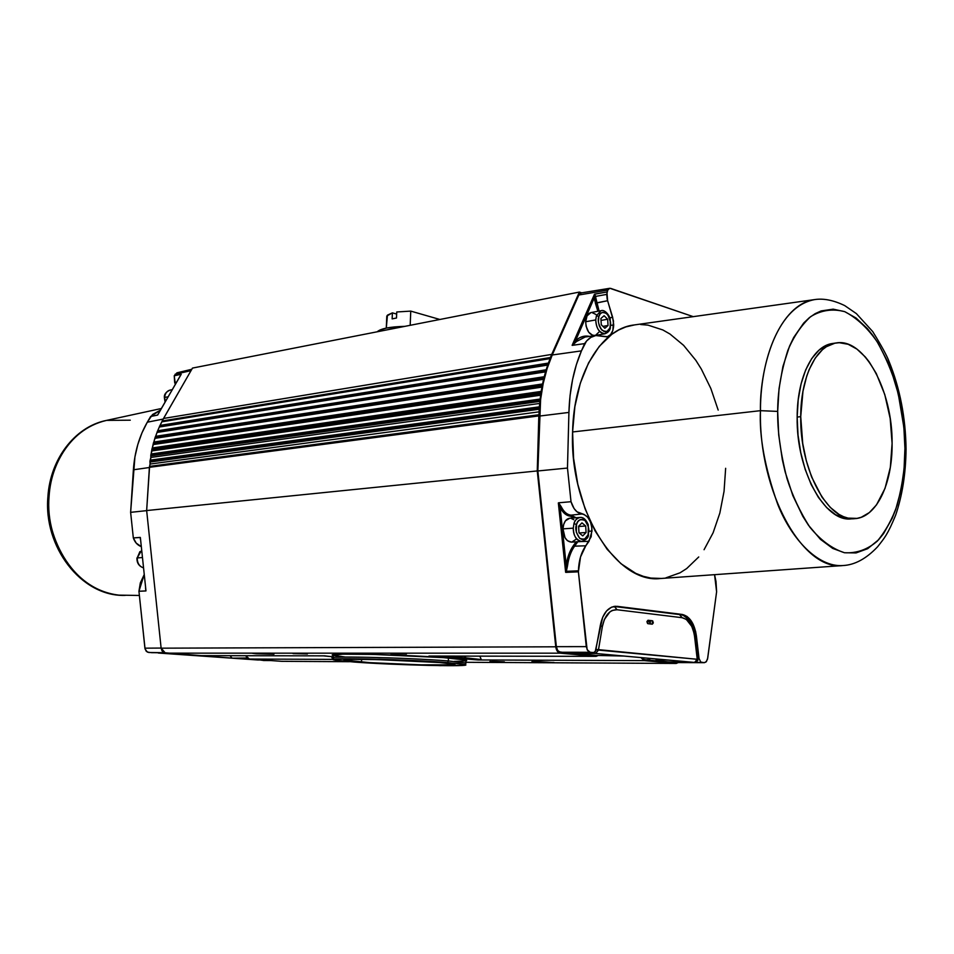 <?xml version="1.0" encoding="UTF-8"?>
<svg xmlns="http://www.w3.org/2000/svg" width="954" height="954" viewBox="0 0 954 954"><rect width="100%" height="100%" fill="white"/><g stroke="black" fill="none" stroke-linecap="round" stroke-linejoin="round"><path stroke-width="1.43" d="M157.577 652.703L258.057 660.001L158.328 653.025M679.689 614.567L682.122 617.703C688.681 619.325 692.831 625.597 694.572 636.509L697.231 659.274L697.791 658.964L694.56 662.434L595.654 653.478L594.175 652.405L595.69 653.478L598.432 650.091L596.119 649.948L598.432 650.091L595.69 653.478L694.56 662.434L697.231 659.274L598.432 650.091L602.391 626.432L600.257 625.764L602.391 626.432C604.836 615.258 609.701 609.701 616.988 609.749L682.122 617.703L679.546 614.567M125.117 595.415L118.845 595.129C64.228 588.546 43.801 522.589 49.095 496.104L47.915 496.629L49.095 496.104C44.623 544.853 79.504 592.637 118.845 595.129L139.379 595.463M904.929 448.463C905.203 465.504 902.615 484.382 897.154 505.095C892.491 518.654 885.92 530.627 877.441 540.99C867.735 549.504 856.752 553.427 844.493 552.748C832.043 548.729 820.452 540.155 809.719 526.99C800.12 512.048 792.547 495.913 786.99 478.562C780.444 452.661 777.343 430.266 777.689 411.401L760.445 410.673C759.134 436.562 764.881 467.77 777.701 504.272C791.462 539.082 817.96 567.391 842.811 565.555C802.97 571.041 758.561 492.252 760.445 410.673C760.553 350.07 785.118 303.038 814.716 299.58C774.076 307.069 759.491 373.682 760.445 410.673L777.689 411.401L778.702 434.869L782.316 459.578L785.154 471.932L792.834 495.567L802.815 516.341L808.443 525.213L820.44 539.332L832.711 548.419L844.493 552.748L856.06 552.926L867.651 548.705L878.574 539.785L883.571 533.62L892.205 518.284L895.734 509.376L901.065 489.831L904.058 469.118L904.929 448.463L903.879 427.32L898.274 393.835L891.716 372.036L887.649 361.793L878.169 343.392L872.91 335.51L867.401 328.605L856.036 318.004L844.719 311.648L833.188 309.156L821.144 310.932L815.145 313.663L809.302 317.706L803.709 323.036L793.716 337.442L789.495 346.29L782.924 366.491L779.024 388.719L777.689 411.401C777.617 392.404 780.98 372.143 787.777 350.619C793.442 336.941 801.038 325.636 810.566 316.704C821.155 310.157 832.544 308.464 844.719 311.648C856.716 317.909 867.484 327.89 877.036 341.592C885.443 356.438 892.002 371.833 896.712 387.789C902.305 411.293 905.036 431.518 904.929 448.463L906.085 448.976L904.929 448.463M904.929 450.216L906.085 448.976L906.05 449.704M172.257 389.673L170.158 390.055C166.926 390.89 165.09 393.334 164.637 397.413L168.154 396.781L164.637 397.413C165.149 393.096 167.141 390.615 170.623 389.995M137.209 557.911C137.245 563.11 139.32 566.414 143.422 567.821C139.32 566.414 137.245 563.11 137.209 557.911L141.586 550.327L137.209 557.911L142.349 557.553L137.209 557.911L139.916 551.603M610.023 327.437C609.129 331.539 606.434 332.433 601.938 330.132C598.42 324.598 597.419 320.055 598.897 316.489L596.417 315.726L595.749 319.924C596.035 327.997 599.088 332.612 604.919 333.793C599.458 333.363 596.405 328.748 595.749 319.924L596.417 315.726L601.032 310.694L596.417 315.726L598.897 316.489L598.408 321.844L599.291 325.803L600.96 329.011L604.168 331.575L606.613 331.598L608.712 330.048L610.023 327.437L610.512 322.118L607.984 314.999L604.8 312.411L602.344 312.352L600.233 313.878L598.897 316.489C599.839 312.387 602.546 311.505 607.018 313.866C610.488 319.387 611.49 323.907 610.023 327.437L610.357 328.021L610.023 327.437M587.569 535.79L588.153 534.264C587.199 538.688 584.373 540.036 579.674 538.306C576.001 533.047 574.952 528.433 576.514 524.473L573.95 523.663L573.259 528.158C573.294 535.552 576.097 540 581.666 541.514C576.502 540.811 573.7 536.363 573.259 528.158L573.95 523.663C575.214 519.882 577.206 517.807 579.96 517.473C576.598 518.499 574.594 520.562 573.95 523.663L576.514 524.473L576.323 532.237L579.674 538.306L582.012 539.475L584.575 539.129L587.747 535.254M151.805 652.691L163.921 652.715L162.037 650.902L161.131 648.171L555.765 646.8L557.315 651.236L559.473 653.001L595.892 656.34L428.942 656.042L595.892 656.34L598.253 655.493L596.131 656.352L560.284 653.18C557.84 652.691 556.337 650.568 555.765 646.8L537.257 470.93L555.765 646.8L161.131 648.171L146.654 510.557L537.257 470.93L539.213 407.978L540.918 392.476L543.852 377.724L550.398 357.511L579.376 292.067L581.713 292.842L579.376 292.067L192.493 368.077L162.144 420.964L550.398 357.511L551.734 354.399L163.528 418.46L192.493 368.077L579.376 292.067L551.734 354.399L163.528 418.46L160.045 425.424L161.834 421.835L550.124 358.597L550.398 357.511L162.144 420.964L161.834 421.835L550.124 358.597L548.419 363.069L160.045 425.424L157.696 430.767L159.306 427.022L547.715 365.072L547.942 363.951L159.556 426.128L547.942 363.951L548.419 363.069L160.045 425.424L159.306 427.022L547.715 365.072L546.189 369.77L157.696 430.767L155.621 436.324L157.04 432.436L545.569 371.857L545.76 370.701L157.243 431.518L545.76 370.701L546.189 369.77L157.696 430.767L157.04 432.436L545.569 371.857L544.245 376.735L155.621 436.324L155.204 437.111L543.852 377.724L544.245 376.735L155.621 436.324L155.037 438.053L543.708 378.905L543.852 377.724L155.204 437.111L153.821 442.06L155.025 438.327L543.708 379.251L155.037 438.053L543.708 378.905L542.587 383.961L153.821 442.06L153.451 442.883L542.242 384.987L542.587 383.961L153.821 442.06L153.332 443.837L542.146 386.191L542.242 384.987L153.451 442.883L152.306 447.963L153.32 444.552L542.146 387.097L153.32 444.552L153.332 443.837L542.146 386.191L541.228 391.402L152.306 447.963L151.984 448.821L540.918 392.476L541.228 391.402L152.306 447.963L151.913 449.787L540.87 393.704L540.918 392.476L151.984 448.821L151.102 453.997L151.913 450.932L540.906 395.159L151.913 450.932L151.913 449.787L540.87 393.704L540.179 399.034L151.102 453.997L150.815 454.879L539.904 400.143L540.179 399.034L151.102 453.997L150.792 455.857L539.916 401.384L539.904 400.143L150.815 454.879L150.839 457.443L150.792 455.857L539.916 401.384L540 403.399L150.839 457.443L540 403.399L539.427 406.821L150.195 460.15L149.957 461.056L149.981 462.034L539.26 409.218L539.427 411.794L150.076 464.049L149.981 462.034L539.26 409.218L539.213 407.978L149.957 461.056L539.213 407.978L539.427 406.821L150.195 460.15L150.839 457.443L150.076 464.049L539.427 411.794L538.998 414.74L149.587 466.387L150.076 464.049L149.396 467.329L538.819 415.92L538.998 414.74L149.587 466.387L146.654 510.557L537.257 470.93L538.819 415.92L149.396 467.329L146.654 510.557L161.131 648.171L165.459 653.156L201.318 655.636M694.595 662.434L667.872 661.849L694.536 662.434L595.654 653.478L568.787 652.619L596.071 655.434L623.606 656.03L668.778 660.12L623.606 656.03L595.916 655.422L569.753 653.085L595.654 653.478L694.607 662.434L668.027 661.849M333.304 658.308C320.508 655.672 406.738 657.556 448.332 660.943L448.44 658.01C406.857 654.539 320.639 652.727 333.435 655.47L345.109 657.02M393.811 653.562L406.428 654.027L393.811 653.562M405.927 653.979L390.901 653.633L405.927 653.979M296.134 653.526L307.403 653.979L296.134 653.526M306.842 653.931L293.057 653.597L306.842 653.931M256.232 653.788L256.268 653.192L256.232 653.788L273.893 654.205L256.232 653.788L252.428 653.287L258.212 653.228L273.953 654.229L256.232 653.788M492.336 661.396L504.272 661.837L492.336 661.396M504.404 661.849L489.927 661.492L504.404 661.849M534.192 662.1L554.012 662.481L534.192 662.1L531.927 661.623L539.368 661.611L554.107 662.601L534.192 662.1M609.678 288.311L581.093 292.938L578.816 295.013L607.758 290.088L609.678 288.311L610.727 288.406L693.224 316.645L609.856 288.287L608.318 289.157L606.935 291.984L594.485 294.226L572.126 345.324L575.512 340.805L594.449 297.445L594.485 294.226L572.126 345.324L584.587 343.619L572.281 345.36L576.574 341.484L572.126 345.324L575.512 340.805L576.574 341.484L585.172 337L576.574 341.484L575.512 340.805L594.449 297.445L595.713 297.433L594.449 297.445L594.736 300.391L597.872 311.278L595.415 303.265L594.652 294.13L595.63 296.408L606.72 294.392L595.63 296.408L596.608 302.859L607.603 300.713L606.935 291.984L594.831 294.07L599.124 311.052L596.608 302.859L595.415 303.265L607.603 300.713L612.659 317.312L613.72 324.92L610.846 325.397L613.72 324.92C613.315 331.789 610.989 335.76 606.756 336.834L595.809 335.534L590.872 337.382L586.483 341.103L581.439 350.881L576.383 364.607L572.567 379.632L570.051 395.671L568.918 412.426L567.475 468.056L571.017 501.709L558.591 502.794L561.31 506.872L560.129 507.445L566.235 565.483C567.296 557.458 569.717 550.792 573.485 545.473L576.109 541.848L573.485 545.473L574.594 546.153L573.485 545.473L568.834 554.453L566.235 565.483L567.535 565.674L566.235 565.483L560.129 507.456L558.34 502.937L561.31 506.872C563.862 511.964 567.105 514.731 571.041 515.16L582.047 513.967C588.26 515.518 591.587 521.206 592.017 531.056L589.071 531.235L592.017 531.056L589.012 541.3L580.092 541.61L589.012 541.3L585.792 545.795L574.594 546.153C570.921 551.34 568.572 557.84 567.535 565.674L565.841 572.376L578.398 571.828L578.422 570.814L566.366 571.303L565.639 572.305L566.235 565.483L565.639 572.305L558.34 502.937L565.639 572.305L578.398 571.828L587.139 649.722L590.216 652.286L593.734 652.536L595.606 651.081L600.316 625.419C602.749 613.649 607.758 607.269 615.33 606.267L682.17 614.436L617.059 606.327L611.55 607.161L606.565 610.942L602.666 617.262L595.201 651.63L593.376 652.572L564.935 652.619M646.943 621.853L648.004 620.255L646.967 621.519L647.551 623.511L652.286 624.19L647.945 623.689L646.943 621.853L650.378 621.865L646.943 621.817M464.646 657.735L481.257 659.548L479.85 656.137L481.257 659.548L465.29 657.89L464.705 656.114L464.646 657.735L461.283 657.568L461.331 656.114L461.283 657.568L464.646 657.735M161.369 408.515L106.621 420.38C76.57 426.068 51.48 457.908 49.095 496.104C49.763 472.564 65.552 429.837 106.621 420.38L130.269 420.189M332.815 655.195L342.808 654.17L373.109 654.42L443.55 657.64L465.91 660.037L466.685 660.562L465.91 660.812L465.934 660.049L448.44 658.01L448.332 660.943L465.838 662.911L465.624 663.686L466.065 662.982L448.332 660.943L447.593 662.577L465.099 664.544C474.925 667.037 394.992 665.153 354.172 662.052L440.259 665.654L463.871 665.332L465.624 664.962L464.86 664.473L458.922 663.59L425.77 661.17L379.597 659.238L335.617 659.071L333.578 659.441L335.295 660.168L354.172 662.052L334.365 659.977C320.222 657.354 406.022 659.238 447.593 662.577L448.332 660.943C406.189 657.509 319.149 655.648 333.542 658.367M609.88 317.825L612.659 317.312L609.88 317.825M814.716 299.58L633.647 325.028C601.127 328.939 573.616 374.266 572.591 431.959L760.445 410.673L572.591 431.959C569.323 509.627 616.594 584.098 660.43 578.518L842.811 565.555C854.677 565.018 866.268 558.758 877.585 546.785C884.489 537.996 887.602 534.729 895.639 515.172C902.341 495.448 905.811 473.363 906.05 448.94C905.62 417.554 899.944 388.361 889.021 361.399C886.981 355.842 881.556 345.908 872.731 331.598L856.382 313.616L844.719 305.602C833.605 300.224 823.6 298.22 814.716 299.58L816.672 299.329M576.073 517.76L571.041 515.16L576.073 517.76M614.567 606.494L616.988 609.749L682.122 617.703L686.308 619.396L691.793 626.408L695.084 636.294L697.756 659.345L596.274 649.424L598.432 650.091L602.391 626.432L604.359 619.492L610 611.764L612.313 610.429L616.988 609.749L614.4 606.482M598.838 332.183L595.499 335.355L592.696 335.367L588.701 332.207L586.126 326.268L585.673 321.736L595.749 319.924L585.673 321.736C586.316 330.513 589.369 335.104 594.843 335.522L604.919 333.793C607.972 332.612 609.785 330.692 610.345 328.009L610.166 318.66C609.117 314.856 604.478 309.191 601.032 310.694L590.967 312.554C587.771 313.449 585.994 316.513 585.673 321.736L587.068 315.822L591.003 312.542M571.434 542.134L567.427 540.691L565.018 537.698L562.991 528.862L573.259 528.158L562.991 528.862C563.432 537.019 566.235 541.443 571.398 542.134L581.666 541.514C586.269 539.821 588.546 537.555 588.487 534.729L588.236 524.712C585.959 519.405 583.204 516.996 579.96 517.473L569.705 518.225C565.71 519 563.468 522.553 562.991 528.862L563.695 524.39L565.448 520.812L569.729 518.225M439.472 662.529L454.092 664.139C463.644 666.286 395.946 664.723 361.494 662.1L361.614 659.345L361.494 662.1L344.966 660.323C334.52 658.2 405.176 659.786 439.472 662.529L452.852 663.889L454.724 664.521L453.317 664.831L420.082 664.831L369.782 662.648L344.43 660.096L352.837 659.357L377.76 659.619L439.472 662.529M800.728 416.659C800.656 376.735 816.529 345.181 836.181 342.951C864.336 337.704 892.717 390.961 892.097 443.371L890.189 418.508L884.787 394.598L876.273 373.503L869.166 361.84L865.266 356.915L856.942 349.104L848.178 344.287L839.281 342.713L834.893 343.19L826.438 346.684L822.455 349.689L815.217 358.12L809.183 369.508L806.702 376.198L802.97 391.212L800.728 416.659L802.719 443.479L806.333 460.842L811.592 476.917L822.026 497.201L830.23 507.373L839.031 514.421L843.551 516.698L848.07 518.117L856.978 518.392L861.271 517.271L869.356 512.572L876.523 504.845L885.038 488.341L890.344 467.281L892.097 443.371C892.562 483.642 876.487 517.724 854.748 518.654C828.418 522.22 799.702 470.083 800.728 416.659L797.162 417.077L800.728 416.659M836.181 342.951L832.675 343.476C812.999 345.706 797.103 377.212 797.162 417.077C796.113 470.394 824.84 522.446 851.206 518.869L844.529 518.344L835.489 514.647L826.665 507.611L818.449 497.463L811.186 484.56L805.188 469.404L800.74 452.625L798.021 434.929L797.162 417.077L798.2 399.821L801.074 383.913L805.641 369.997L811.687 358.621L818.937 350.201L827.082 345.026L832.723 343.464M396.745 311.97L396.494 318.004L392.142 318.886L392.392 312.864L392.142 318.886L396.494 318.004L396.745 311.97L410.757 311.111L396.745 311.97M396.661 314.069L392.392 312.864L387.443 315.142L386.287 328.104L386.799 316.024L392.392 312.864L396.661 314.069M439.854 319.471L410.757 311.111L410.184 325.302L410.757 311.111L439.854 319.471M377.164 331.801L379.716 330.108L386.799 327.997L404.806 326.363C390.043 326.733 380.825 328.546 377.164 331.801M578.613 526.238L581.976 522.875L585.696 526.012L578.625 526.501L585.696 526.012L586.078 532.511L579.221 532.964L586.078 532.511L582.739 535.898L578.995 532.773L578.613 526.238L581.976 522.875L585.696 526.012L586.078 532.511L582.739 535.898L578.995 532.773L578.613 526.238M600.913 318.457L604.109 315.714L607.674 319.232L601.02 320.413L607.674 319.232L608.044 325.493L602.94 326.387L608.044 325.493L604.86 328.259L601.282 324.754L600.913 318.457L604.109 315.714L607.674 319.232L608.044 325.493L604.86 328.259L601.282 324.754L600.913 318.457M588.153 534.264L588.332 526.56L585.029 520.502L582.703 519.31L580.139 519.62L577.921 521.54L576.514 524.473C577.504 520.037 580.342 518.714 585.029 520.502C588.654 525.749 589.691 530.341 588.153 534.264M613.911 606.434L680.011 614.614C685.032 614.257 694.679 624.584 695.072 636.306L697.756 659.345C698.459 660.168 697.41 661.205 694.607 662.434L694.786 662.422M585.172 337L596.071 335.498C591.587 336.213 587.759 338.92 584.587 343.619L581.439 350.881L552.235 354.983L581.439 350.881C573.795 368.709 569.621 389.232 568.918 412.426L539.415 416.075L568.918 412.426L567.475 468.056L537.853 470.966L567.475 468.056L571.017 501.709L558.591 502.794L560.129 507.456C562.812 512.787 566.211 515.685 570.349 516.15L574.332 517.891L570.349 516.15L571.041 515.16L570.349 516.15L564.685 513.646L560.129 507.456L561.31 506.872C563.862 511.964 567.105 514.731 571.041 515.16L582.047 513.967C577.003 513.228 573.33 509.138 571.017 501.709L574.105 508.589L577.027 511.821L584.039 514.433L587.7 517.187L590.466 521.945L591.897 527.92L591.17 536.72L585.792 545.795L574.594 546.153L577.79 541.741L574.594 546.153C570.921 551.34 568.572 557.84 567.535 565.674L566.366 571.303L578.422 570.814C578.78 560.702 581.236 552.354 585.792 545.795L580.521 556.969L578.398 571.828L586.281 646.621L556.361 646.669L557.708 650.545L560.308 652.25L593.197 652.56L560.308 652.25L590.216 652.286L587.64 650.556L586.281 646.621L556.361 646.669L537.853 470.966L556.361 646.669L557.219 649.722L558.925 651.749L564.565 652.631M609.725 328.283L604.919 333.793M164.637 397.413L165.257 401.789M570.921 518.296L573.795 519.715M575.763 539.475L571.804 542.087M679.63 614.567L682.17 614.436C689.706 616.248 694.452 623.439 696.408 635.996L695.037 636.008L696.408 635.996L699.043 658.499L695.716 631.834L693.176 624.31L687.095 616.487L682.17 614.436L679.63 614.567M844.803 565.388L842.811 565.555M575.512 340.805C579.674 336.845 584.361 335.367 589.572 336.392L583.431 336.38L579.257 337.978L575.512 340.805M600.149 335.498L600.793 334.496M591.814 312.483L595.988 314.474M145.58 587.08L140.357 537.484L133.321 537.925L140.202 537.412L140.453 539.535L140.286 537.424L140.632 540.107M145.974 590.896L145.533 587.831L145.879 590.955L138.938 591.265L145.974 590.896L140.357 537.484L145.974 590.896M158.686 413.309L157.625 415.062L158.269 413.881L157.553 415.085L150.613 416.504L157.696 415.014L180.759 374.958M158.09 414.191L181.224 374.278L174.236 375.769L181.105 374.242L180.449 375.637M175.357 384.307L174.677 382.482L176.609 382.137L174.677 382.482L174.236 375.769L175.357 384.307M439.043 656.066L461.283 657.568L439.043 656.066M435.227 656.066L481.257 659.548L435.227 656.066M714.558 574.666L716.609 591.778L716.013 581.57L714.558 574.666M697.672 658.499L699.043 658.499L700.761 662.088L704.207 662.66L705.948 662.04L707.534 659.095L716.609 591.778L707.713 658.105L706.449 661.492L704.386 662.672L671.509 661.921L704.207 662.66L700.761 662.088L699.043 658.499L697.672 658.499M652.345 620.756L652.286 624.19L653.311 622.926L652.739 620.935L648.004 620.255L652.345 620.756L649.412 620.72L650.389 621.948L650.091 623.928L649.412 620.72L652.345 620.756M581.296 292.914L578.816 295.013L552.235 354.983L578.816 295.013L607.758 290.088L606.72 294.392L607.197 299.162L613.494 321.081L612.85 330.43L610.62 334.58L607.376 336.702L596.071 335.498M661.468 578.446L650.95 578.088L643.342 576.347L635.758 573.354L620.947 563.671L607.149 549.301L594.998 530.758L585.052 508.744L577.79 484.215L573.569 458.23L572.591 431.959L574.88 406.583L580.306 383.234L588.57 362.89L599.279 346.362L611.896 334.246L618.752 329.965L625.872 326.912L634.66 324.885M640.611 324.515L648.064 325.147L662.839 329.953L670.006 334.043L683.613 345.348L695.86 360.362L701.345 369.091L710.861 388.54L718.183 410.089M725.648 468.307L724.05 491.334L719.841 513.073L713.115 532.773L704.064 549.719M698.733 556.957L686.689 568.56L680.071 572.794L665.904 577.85M230.033 655.696L232.096 658.177L186.579 654.993L232.096 658.177L247.158 657.998L232.096 658.177L230.033 655.696M257.759 659.989L157.172 652.703M133.321 537.925C134.86 542.301 137.483 545.187 141.192 546.57L136.207 543.124L133.321 537.925L130.626 512.334L134.919 456.942L137.793 444.576L141.943 432.925L147.298 422.205L152.568 414.501L160.391 410.196L150.613 416.504L147.298 422.205C139.272 436.181 134.633 452.041 133.381 469.797L130.626 512.334L133.321 537.925M144.149 574.737L138.938 591.265L140.333 582.882L144.149 574.737M180.795 374.898L158.042 414.263M328.832 656.412L323.418 655.863L328.832 656.412M324.181 655.863L333.375 656.853L324.455 655.827M428.942 656.042L478.061 659.953L644.224 660.621L640.921 657.592L644.224 660.621L478.061 659.953L428.942 656.042M263.864 660.514L259.846 659.965L267.847 660.347L263.864 660.514M151.626 652.679L147.333 652.095L145.068 649.006L138.938 591.265L144.913 648.171L146.165 651.165L148.681 652.476L163.909 652.715L151.626 652.679M174.236 375.769L176.967 372.823L174.236 375.769M177.253 372.775L178.136 372.823M695.204 662.386L701.667 662.434L695.204 662.386M656.09 659.906L668.778 660.12L656.09 659.906M646.884 659.751L649.901 659.798L646.884 659.751M644.236 659.739L645.429 659.739L642.984 659.25L641.637 657.664L644.236 659.739L667.872 661.849L644.236 659.739M539.415 416.075L537.853 470.966L540.608 399.452L543.184 383.532L547.083 368.614L552.235 354.983C544.46 372.692 540.191 393.06 539.415 416.075M270.912 660.562L263.519 660.514L270.912 660.562M261.837 659.918L257.926 660.001L261.837 659.918M190.228 654.897L186.579 654.993L190.228 654.897M161.119 648.064L144.913 648.171L161.119 648.064M146.666 510.64L130.626 512.334L146.666 510.64M149.384 467.508L133.381 469.797L149.384 467.508M163.182 419.068L147.298 422.205L163.182 419.068M191.027 370.629L175.107 374.266L191.027 370.629M324.038 655.851L200.829 655.636L324.038 655.851M349.402 661.694L281.764 661.325L249.423 659.047L247.313 658.153L245.762 655.732L249.423 659.047L333.697 659.381L249.423 659.047L281.764 661.325L349.319 661.682L282.169 661.325M465.862 662.303L676.016 663.435L644.224 660.621L676.016 663.435L465.862 662.303L676.207 663.447L678.175 662.589L676.219 663.447M560.284 653.18L165.459 653.156L560.284 653.18M464.896 660.967L454.211 661.408M163.909 652.703L201.091 655.648M123.925 595.415C81.054 596.023 43.312 546.857 47.915 496.629M165.078 402.099L164.362 397.568M143.422 567.845C138.95 566.235 136.792 562.943 136.947 557.983M465.469 657.831L465.528 656.114M854.689 518.654L851.206 518.869M164.374 397.508C163.993 394.431 165.913 391.951 170.158 390.055M47.927 496.438C50.288 459.315 74.543 427.285 105.453 420.631M466.065 662.982L465.099 664.544M465.934 660.049L465.838 662.911M429.3 656.054L596.119 656.352M704.374 662.672L676.207 662.577M564.744 652.631L593.376 652.572M271.008 660.562L263.698 660.514M261.909 659.929L258.057 660.001M191.814 369.27L176.955 372.823M201.079 655.648L324.11 655.863"/></g></svg>
